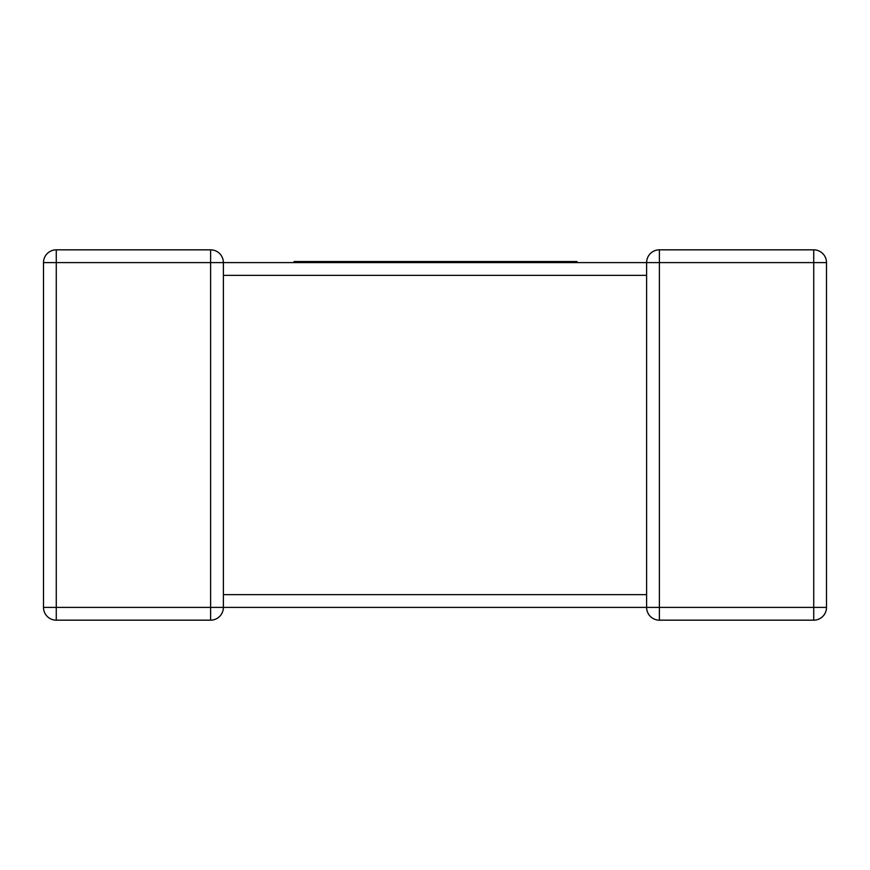 <?xml version="1.0" encoding="UTF-8"?>
<svg xmlns="http://www.w3.org/2000/svg" width="870" height="870" viewBox="0 0 870 870"><rect width="100%" height="100%" fill="white"/><g stroke="black" fill="none" stroke-linecap="round" stroke-linejoin="round"><path stroke-width="1.3" d="M294.06 262.599L309.818 262.599L309.818 261.533L294.06 261.533L294.06 262.599L223.383 262.599L223.383 274.365M223.383 595.635L223.383 607.401A12.767 12.767 0 0 1 210.616 620.169L56.267 620.169A12.767 12.767 0 0 1 43.5 607.401L43.5 262.599A12.767 12.767 0 0 1 56.267 249.831L210.616 249.831A12.767 12.767 0 0 1 223.383 262.599L646.617 262.599L472.105 262.599L472.105 261.533L513.974 261.533L513.974 262.599M826.5 607.401L813.733 607.401L813.733 262.599L659.384 262.599L659.384 607.401L813.733 607.401L813.733 620.169A12.767 12.767 0 0 0 826.5 607.401A12.767 12.767 0 0 1 813.733 620.169A12.767 12.767 0 0 0 826.5 607.401L826.5 262.599L826.5 607.401A12.767 12.767 0 0 1 813.733 620.169L659.384 620.169A12.767 12.767 0 0 1 646.617 607.401L223.383 607.401A12.767 12.767 0 0 1 210.616 620.169A12.767 12.767 0 0 0 223.383 607.401L210.616 607.401L210.616 262.599L56.267 262.599L56.267 607.401L210.616 607.401L210.616 620.169A12.767 12.767 0 0 0 223.383 607.401M646.617 595.635L646.617 594.634L223.383 594.634L223.383 275.366L646.617 275.366L646.617 274.365M646.617 596.7L646.617 262.599L659.384 262.599L659.384 249.831L813.733 249.831A12.767 12.767 0 0 1 826.5 262.599A12.767 12.767 0 0 0 813.733 249.831L813.733 262.599L826.5 262.599M223.383 262.599A12.767 12.767 0 0 0 210.616 249.831L210.616 262.599L223.383 262.599A12.767 12.767 0 0 0 210.616 249.831A12.767 12.767 0 0 1 223.383 262.599M646.627 263.023L646.617 262.599A12.767 12.767 0 0 1 659.384 249.831A12.767 12.767 0 0 0 646.617 262.599M513.974 261.533L530.113 261.533L530.113 262.599M530.113 261.533L545.892 261.533L545.892 262.599M545.892 261.533L558.747 261.533L558.747 262.599M558.747 261.533L573.917 261.533L573.917 262.599M573.917 261.533L576.995 261.533L576.995 262.599M516.965 261.533L516.965 262.599M518.585 261.533L518.585 262.599M521.511 261.533L521.511 262.599M309.818 261.533L353.557 261.533L353.557 262.599L472.105 262.599M353.557 261.533L413.25 261.533L413.25 262.599M413.25 261.533L424.647 261.533L424.647 262.599M424.647 261.533L439.426 261.533L439.426 262.599M439.426 261.533L451.356 261.533L451.356 262.599M451.356 261.533L465.439 261.533L465.439 262.599M465.439 261.533L472.105 261.533M309.818 262.599L353.557 262.599M318.442 261.533L318.442 262.599M330.513 261.533L330.513 262.599M347.38 261.533L347.38 262.599M646.617 607.401A12.767 12.767 0 0 0 659.384 620.169L659.384 607.401L646.617 607.401L646.617 594.634M56.267 249.831A12.767 12.767 0 0 0 43.5 262.599L56.267 262.599L56.267 249.831M43.5 607.401A12.767 12.767 0 0 0 56.267 620.169L56.267 607.401L43.5 607.401M526.122 261.533L526.122 262.599"/></g></svg>
